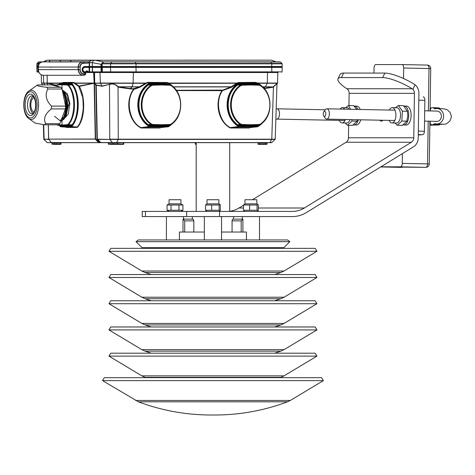 <?xml version="1.0" encoding="UTF-8"?>
<svg xmlns="http://www.w3.org/2000/svg" width="475" height="475" viewBox="0 0 475 475"><rect width="100%" height="100%" fill="white"/><g stroke="black" fill="none" stroke-linecap="round" stroke-linejoin="round"><path stroke-width="0.71" d="M34.057 112.106A7.303 3.652 90 0 1 30.839 104.856A7.303 3.652 90 0 1 34.057 97.601M373.973 73.073L374.045 68.014A3.438 1.716 91.2 0 1 375.82 64.576L402.028 64.576A3.438 1.716 91.2 0 1 402.046 64.576A3.438 1.716 91.2 0 1 403.697 68.014L403.536 78.523M402.402 153.621L402.254 163.388A3.438 1.716 91.2 0 1 400.484 166.826L380.891 166.826M400.484 166.826L425.784 167.337A3.438 1.716 -88.8 0 0 427.553 163.899L429.269 163.952A3.438 3.438 0 0 1 425.832 167.337L425.832 167.337A3.438 2.975 -90 0 1 425.784 167.337L396.477 167.052M403.447 167.052L395.176 167.188M403.697 68.014L428.996 68.525A3.438 1.716 -88.8 0 0 427.346 65.087L427.346 65.087A3.438 1.716 -88.8 0 0 427.328 65.087L402.064 64.576L427.346 65.087A3.438 3.438 0 0 1 430.712 68.578L428.996 68.525L428.355 110.865M418.285 134.692L422.619 134.692A3.438 1.716 -88.8 0 0 424.389 131.254L424.858 100.326A3.438 1.716 -88.8 0 0 423.207 96.888A3.438 1.716 -88.8 0 0 423.189 96.888L423.207 96.888M418.285 134.87L420.06 134.953L418.279 134.918M402.367 167.052L399.552 167.337A3.438 1.716 -88.8 0 0 399.57 167.337L380.683 166.951L399.552 167.337A3.438 3.438 0 0 0 399.623 167.337L402.414 167.337M420.06 134.953L421.764 134.692M403.144 124.86A9.453 4.726 -88.8 0 0 403.803 124.967L406.184 125.014A9.453 4.726 -88.8 0 0 411.101 115.686A9.453 4.726 -88.8 0 0 406.588 106.115A9.453 4.726 -88.8 0 0 406.564 106.115L404.183 106.067A9.453 4.726 -88.8 0 0 404.183 106.067A9.453 4.726 -88.8 0 0 403.928 106.073M403.803 124.967A9.453 4.726 -88.8 0 0 408.72 115.639A9.453 4.726 -88.8 0 0 404.207 106.067M46.752 87.275C39.36 86.498 36.296 85.714 37.561 84.93L51.704 84.93L60.889 87.275L46.752 87.275A21.054 10.527 -90 0 1 47.886 89.009L62.029 89.009L65.603 106.103L51.466 106.103C45.944 100.403 44.751 94.709 47.886 89.009M26.475 115.847A14.606 7.303 90 0 1 28.85 91.087A14.606 7.303 90 0 1 38.018 99.216A14.606 7.303 90 0 1 36.587 114.885A14.606 7.303 90 0 1 28.85 118.625L35.162 123.09L44.353 124.782L58.49 124.782A21.054 10.527 90 0 0 59.808 123.678L45.671 123.678C43.213 118.768 45.083 113.852 51.282 108.935L65.425 108.935L59.808 123.678M60.889 87.275A21.054 10.527 90 0 1 62.029 89.009L62.023 84.746L57.273 85.007L56.103 86.052M37.561 84.93A21.054 10.527 -90 0 0 37.448 85.007L28.85 91.087C22.111 95.445 22.111 114.261 28.85 118.625M44.353 124.782A21.054 10.527 -90 0 0 45.671 123.678M51.466 106.103A21.054 10.527 90 0 1 51.282 108.935M65.603 106.103A21.054 10.527 90 0 1 65.425 108.935M62.207 89.876A18.733 9.369 90 0 1 65.223 97.624A18.733 9.369 90 0 1 60.497 121.879M56.371 86.123L56.584 86.123A18.733 9.369 90 0 1 59.132 86.83M33.048 113.406A9.025 4.513 90 0 1 31.884 112.225A9.025 4.513 90 0 1 31.884 97.488A9.025 4.513 90 0 1 33.048 96.306M442.54 124.212L436.656 123.981A7.737 6.697 -88.3 0 1 435.183 123.743A1.716 1.49 -88.3 0 0 433.817 124.129A46.431 0.404 0.9 0 1 440.034 124.432L440.877 124.028M436.656 123.981A7.737 6.697 -88.3 0 0 443.585 116.452A7.737 6.697 -88.3 0 0 437.125 108.52A7.737 6.697 -88.3 0 0 435.409 108.722A1.716 1.49 -88.3 0 1 434.055 108.306A2.577 2.232 -88.3 0 0 432.594 107.611A2.577 2.232 -88.3 0 0 430.285 110.164L430.273 110.913M430.118 121.226L430.101 122.194A2.577 2.232 -88.3 0 0 432.256 124.794A2.577 2.232 -88.3 0 0 433.817 124.129M424.543 121.095L436.739 121.404A5.154 4.465 -88.3 0 0 441.352 116.381A5.154 4.465 -88.3 0 0 437.048 111.097L424.703 110.782M323.736 116.007L325.185 118.138A5.154 2.577 -88.8 0 0 326.652 119.118A5.154 2.577 -88.8 0 0 329.335 114.012A5.154 2.577 -88.8 0 0 326.859 108.805A5.154 2.577 -88.8 0 0 325.351 109.719L323.819 111.797A2.577 1.288 91.2 0 1 325.517 112.219A2.577 1.288 91.2 0 1 325.452 115.651A2.577 1.288 91.2 0 1 323.736 116.007A2.577 1.288 91.2 0 1 323.232 113.917A2.577 1.288 91.2 0 1 323.819 111.797M275.868 118.738A5.154 2.577 -88.8 0 0 276.812 119.118A5.154 2.577 -88.8 0 0 279.49 113.958A5.154 2.577 -88.8 0 0 277.02 108.805A5.154 2.577 -88.8 0 0 276.171 109.072M238.367 125.174L250.325 125.258L241.757 124.996L240.332 124.527A22.806 19.754 -90 0 1 240.332 85.185L241.757 84.71L250.325 84.455L238.367 84.538M256.132 84.52L238.693 84.502L241.757 84.71L242.018 85.227L240.807 85.631A22.295 19.309 90 0 0 240.807 124.082L242.018 124.486L250.574 124.741L250.325 125.258L258.893 124.996L260.377 124.509C273.22 116.672 273.22 93.035 260.377 85.203L260.348 85.631L259.13 85.227L250.574 84.972L242.018 85.227M250.574 84.972L250.325 84.455L256.043 84.508M247.315 84.241L258.893 84.71L260.377 85.203L259 84.716M242.018 124.486L241.757 124.996L238.693 125.204L256.132 125.192M256.043 125.204L247.315 125.465M389.369 110.063A7.648 3.824 91.2 0 1 392.243 107.629A7.648 3.824 91.2 0 1 395.912 115.354A7.648 3.824 91.2 0 1 391.934 122.924A7.648 3.824 91.2 0 1 389.162 120.377M407.817 115.419L407.817 115.443A7.648 3.824 91.2 0 1 407.811 115.752L407.407 111.257L403.412 105.604L398.394 105.503L402.384 111.156L401.832 121.042L397.284 125.281L395.028 122.989M392.243 107.629L396.857 107.724A7.648 3.824 91.2 0 1 397.13 107.748A7.648 3.824 91.2 0 1 400.514 115.722A7.648 3.824 91.2 0 1 396.548 123.019L391.934 122.924M395.366 107.694L398.394 105.503M397.284 125.281L402.301 125.382L406.849 121.143L407.811 115.769M406.849 121.143L401.832 121.042M407.407 111.257L402.384 111.156M274.681 353.18L280.85 351.144L145.059 351.144L141.853 349.647L108.971 329.917L316.932 329.917L284.05 349.647L141.853 349.647M108.971 329.917L110.74 326.972L315.162 326.972L316.932 329.917M38.35 67.397L36.83 67.397L38.35 67.046A5.053 4.376 -90 0 1 39.627 63.49M86.355 71.078L86.408 71.297A2.577 2.232 -90 0 1 84.71 72.2A2.577 2.232 -90 0 1 82.478 69.623A2.577 2.232 -90 0 1 84.71 67.046L88.884 67.046L89.057 67.391L84.883 67.391A2.232 1.936 90 0 0 83.125 70.555A2.232 1.936 90 0 0 86.355 71.078A0.689 0.594 -90 0 1 87.085 70.918L88.552 71.814L88.237 72.123L85.274 72.123M257.812 83.06L267.336 83.06L267.514 72.532L102.19 72.532L102.244 71.868L110.616 71.868L110.527 67.397L89.526 67.397A0.344 0.297 -90 0 1 89.828 67.046L88.884 67.046M89.828 67.046L281.865 67.046L282.209 67.397L110.527 67.397L110.782 67.046L103.764 67.046M274.301 67.046L276.42 67.046M266.594 67.046L132.751 67.046M88.552 71.814A0.344 0.297 90 0 0 88.688 71.856L89.157 71.856L88.985 72.2L83.837 72.2L88.516 72.2A0.689 0.594 -90 0 1 88.237 72.123L86.771 71.22A0.344 0.297 90 0 0 86.462 71.238M102.392 67.046L102.244 71.868L101.644 72.2L89.929 72.2A0.344 0.297 -90 0 1 89.627 71.868L101.127 71.868L101.021 67.397L101.656 66.53L282.203 66.518L281.687 67.046L271.641 67.046L271.86 63.816L282.132 63.816L282.203 66.518M88.985 72.2L89.929 72.2M186.295 72.532L186.449 72.2L194.898 71.868L271.842 71.868L271.73 67.046M277.721 72.2L213.037 71.868M194.732 72.449L212.859 72.449M186.449 72.2L104.28 72.2L133.35 72.2L133.137 83.06L146.175 83.06A25.46 23.412 -80.1 0 1 147.315 82.442L147.6 82.371A434.756 19.718 1.5 0 0 167.39 82.508L167.669 82.579A24.92 22.8 -80.6 0 1 168.352 82.971L149.886 83.273L147.565 82.757A25.145 23.133 100 0 0 146.437 83.368L139.371 87.483L134.033 89.282C124.913 100.16 129.675 122.799 141.17 127.609L149.886 126.439L168.358 126.439L168.328 126.748M102.564 72.491L102.404 72.176L104.28 72.2L104.506 72.532M45.398 61.887L46.146 60.705L47.512 60.171L94.626 60.171L93.231 60.705L92.441 62.136L92.298 66.518L100.967 66.518L101.448 67.391L101.555 71.856L101.127 71.868L101.383 72.2L101.816 71.856L101.537 67.046L89.977 67.046A0.517 0.445 90 0 1 89.532 66.518L92.298 66.518L92.714 67.046M89.157 71.856L89.627 71.868L89.526 67.397L89.057 67.391L89.157 71.856M38.891 72.2L36.943 71.868L38.754 71.868M238.806 125.75L239.073 125.827A0.689 0.594 -90 0 1 238.806 125.75A23.661 20.49 -90 0 1 227.935 104.856A23.661 20.49 -90 0 1 238.806 83.962L238.783 84.265A23.323 20.193 90 0 0 228.065 104.856A23.323 20.193 90 0 0 238.783 125.448L248.265 125.768L238.741 125.412M256.53 125.168L247.297 125.667L247.137 125.358M257.106 125.127A23.222 20.11 -90 0 1 256.755 125.347L258.044 125.75A0.689 0.594 -90 0 1 257.783 125.827L239.073 125.827M248.425 126.112L248.265 125.768L257.747 125.448A23.323 20.193 90 0 0 258.382 125.038M258.382 84.675A23.323 20.193 90 0 0 257.741 84.265L256.755 84.366A23.222 20.11 -90 0 1 257.106 84.586M258.044 83.962L257.741 84.265L257.783 83.879A0.689 0.594 -90 0 1 258.044 83.962A23.661 20.49 -90 0 1 259.225 84.746M249.333 84.307L257.61 84.223L248.265 83.938L247.137 84.348M238.806 83.962A0.689 0.594 -90 0 1 239.073 83.879L238.877 84.229M256.47 125.168L257.783 125.827M238.741 84.301L244.969 84.312M257.634 82.965L257.664 83.273L239.186 83.273L238.207 82.893A24.599 19.707 96.4 0 0 237.458 83.374L231.105 87.489L222.46 90.636C214.439 101.68 219.432 122.918 230.476 127.609L239.186 126.439L257.664 126.439L257.634 126.748M255.58 82.727L238.325 82.858L257.503 82.929L255.615 82.442A25.46 20.253 -83.6 0 1 256.156 82.787M263.067 87.388L257.664 82.977A0.344 0.344 0 0 0 257.61 82.953A0.344 0.297 96.1 0 0 257.527 82.929L255.603 82.727M238.135 82.508L238.325 82.858L238.135 82.508A434.756 19.718 1.5 0 0 255.378 82.371M239.026 82.929L238.895 82.965A24.415 21.143 -90 0 0 227.115 104.856A24.415 21.143 -90 0 0 238.895 126.748L230.607 127.644L249.428 127.644L257.503 126.783L239.026 126.783L239.186 126.439A24.077 20.847 90 0 1 227.578 104.856A24.077 20.847 90 0 1 239.186 83.273L239.026 82.929M238.913 84.223L248.265 83.938L248.425 83.6L257.783 83.879M149.5 83.962A0.689 0.594 -90 0 1 149.768 83.879L149.477 84.265A23.323 20.193 90 0 0 138.759 104.856A23.323 20.193 90 0 0 149.477 125.448L149.768 125.827A0.689 0.594 -90 0 1 149.5 125.75A23.661 20.49 -90 0 1 138.629 104.856A23.661 20.49 -90 0 1 149.5 83.962L149.572 84.229M149.768 83.879L159.119 83.6L157.991 84.045L167.455 84.366A23.222 20.11 -90 0 1 167.8 84.586M169.082 84.675A23.323 20.193 90 0 0 168.441 84.265L168.477 83.879A0.689 0.594 -90 0 1 168.738 83.962A23.661 20.49 -90 0 1 169.919 84.746M168.738 83.962L167.224 84.544M167.224 125.168L168.738 125.75A0.689 0.594 -90 0 1 168.477 125.827L149.768 125.827M167.8 125.127A23.222 20.11 -90 0 1 167.455 125.347L149.435 125.412M149.5 125.75L149.477 125.448L158.959 125.768L168.441 125.448A23.323 20.193 90 0 0 169.082 125.038M159.119 126.112L157.831 125.358M167.164 125.168L168.477 125.827M167.164 84.538L168.304 84.223L158.959 83.938L149.512 84.253C135.44 91.883 135.44 117.83 149.512 125.459L149.572 125.483M157.831 84.348L157.991 84.045L155.669 84.312M64.089 84.229L66.435 84.111A0.344 0.297 -93 0 1 66.648 84.229M59.82 84.378A23.661 11.833 90 0 1 60.194 83.962A0.689 0.344 90 0 1 60.343 83.879A0.344 0.297 87 0 0 60.634 84.223L66.031 83.938L65.746 83.6L71.149 83.879A0.344 0.297 -87 0 0 71.363 84.212L66.031 83.938L67.984 84.348M71.387 125.477L66.031 125.768L65.746 126.112L60.343 125.827A0.689 0.344 90 0 1 60.194 125.75A23.661 11.833 90 0 1 59.82 125.335M60.485 125.37A23.323 11.661 -90 0 0 60.557 125.448L60.634 125.489A0.344 0.297 93 0 0 60.343 125.827M60.194 125.75L61.18 125.412M61.18 84.301L60.557 84.265A23.323 11.661 -90 0 0 60.485 84.342M61.572 84.283L60.194 83.962M66.435 84.111L68.958 84.111A0.344 0.297 -87 0 1 69.213 84.312M66.648 125.477A0.344 0.297 93 0 1 66.435 125.602L67.984 125.358M60.402 126.528A24.415 12.207 90 0 0 60.622 126.748L60.414 126.439L71.078 126.439L76.891 127.074C80.103 124.498 82.222 118.233 83.25 108.276C83.149 101.228 82.846 97.268 82.341 96.389L78.761 86.492L74.326 83.368A24.623 12.403 -94.5 0 0 73.762 82.828L71.078 83.273L60.414 83.273L60.562 82.977M74.118 82.508L73.762 82.828L62.979 82.793A0.344 0.303 90.2 0 0 63.264 82.436A434.738 11.382 -2.6 0 0 73.957 82.436L74.118 82.508A24.943 12.564 85.6 0 1 74.682 83.06L79.093 86.028L93.539 83.268L75.127 83.268L74.824 83.772M95.309 139.021L48.711 139.127L95.273 139.127L94.139 83.244L78.761 86.492L79.093 86.028A0.344 0.297 -95.8 0 1 79.159 86.23C85.957 97.197 84.883 120.377 77.247 127.371A0.683 0.344 88.3 0 1 77.098 127.442A0.344 0.297 90 0 0 76.819 127.11L71.44 126.748A24.415 12.207 90 0 0 78.238 104.856A24.415 12.207 90 0 0 71.44 82.965L73.957 82.436M61.572 125.43L66.031 125.768L71.369 125.489A0.344 0.297 87 0 0 71.149 125.827L65.746 126.112M71.499 125.448L71.303 125.75A0.689 0.344 90 0 1 71.149 125.827M71.499 84.265L71.303 83.962A23.661 11.833 90 0 1 77.579 104.856A23.661 11.833 90 0 1 71.303 125.75M168.328 82.965L168.358 82.977A0.344 0.344 0 0 0 168.304 82.953A0.344 0.297 96.1 0 0 168.197 82.929L167.39 82.508M167.527 82.858L147.565 82.757L147.315 82.442M147.6 82.371L147.719 82.727L149.589 82.965A24.415 21.143 -90 0 0 137.809 104.856A24.415 21.143 -90 0 0 149.589 126.748L141.301 127.644L160.123 127.644L168.197 126.783L149.72 126.783L149.886 126.439A24.077 20.847 90 0 1 138.273 104.856A24.077 20.847 90 0 1 149.886 83.273L149.72 82.929L168.197 82.929L168.358 83.273A24.077 20.847 90 0 1 171.623 85.589M250.111 127.573L257.527 126.778A0.344 0.297 83.9 0 0 257.598 126.76A0.344 0.344 0 0 0 257.664 126.736L263.067 122.324M230.476 127.609L230.44 127.977A0.683 0.594 -87 0 1 230.185 127.912L230.476 127.609M160.805 127.573L168.221 126.778A0.344 0.297 83.9 0 0 168.292 126.76A0.344 0.344 0 0 0 168.358 126.736L173.761 122.324M141.17 127.609L141.134 127.977A0.683 0.594 -87 0 1 140.879 127.912L141.17 127.609M77.098 127.442L66.358 127.442A0.344 0.297 90 0 0 66.073 127.11L77.247 127.371M74.326 83.368L74.682 83.06L94.127 83.06L94.418 83.244L93.623 83.469M62.854 82.798A24.943 12.32 85.6 0 1 63.122 82.508L63.264 82.436M47.09 75.293L47.352 84.93M56.406 85.399L47.257 83.089L47.322 84.93M60.236 83.268L47.791 83.268L56.543 85.227M47.838 83.469L47.31 83.244M66.358 127.442A0.683 0.344 88.3 0 1 66.203 127.371L66.126 127.116M263.993 88.344L273.345 86.794C276.355 83.938 277.465 83.113 276.664 84.324L276.973 83.879L275.227 139.217L271.647 142.666L51.549 142.666A0.344 0.297 -90 0 1 51.342 142.571L196.193 142.666L196.193 211.417M230.185 127.912C218.357 121.683 214.231 102.671 222.051 90.434L231.153 86.794L237.126 83.06A24.92 19.992 -83.7 0 1 237.886 82.579M140.879 127.912C128.529 121.446 124.741 101.157 133.635 89.062A1595.863 1381.585 -87 0 1 129.978 88.861L118.513 87.24L118.697 86.913L130.12 88.534A1595.198 1380.985 93.1 0 0 133.778 88.736L139.507 86.794L145.451 83.268L146.437 83.368M145.694 83.772L145.451 83.268L94.828 83.268L96.176 84.995L102.202 86.046L109.369 84.324C112.349 83.113 115.318 83.938 118.269 86.794L139.507 86.794L139.804 87.252M133.635 89.062L133.778 88.736L134.033 89.282L133.635 89.062M262.521 86.794L273.048 86.913L272.959 87.24L264.248 88.629M274.793 139.418L118.269 139.418L118.043 86.996C115.294 84.17 112.444 83.345 109.487 84.526L109.772 139.181L274.888 139.181M276.61 84.526C277.329 83.345 276.272 84.17 273.434 86.996L272.959 87.24M109.369 84.324L102.244 86.254L95.855 85.203L96.211 85.197L97.339 139.187L109.85 139.418L97.44 139.412M139.371 87.483L139.133 86.913L118.269 86.794L118.513 87.24M97.399 139.181L100.825 142.571L112.254 142.571L109.85 139.418L118.269 139.418L116.654 142.571L271.712 142.571M114.897 142.666L116.529 142.666M276.967 83.944L277.566 83.06L267.336 83.06L265.501 86.794L273.434 86.996L271.789 139.181L269.996 142.666M102.19 72.532L85.286 72.532M94.418 83.244L100.415 83.06L99.922 72.2M48.777 139.306L51.258 142.464M47.162 142.571L43.807 139.193L48.664 139.181M42.756 84.93L42.073 83.962L42.103 84.93M42.441 84.93L42.423 84.526A0.344 0.303 -38 0 0 42.37 84.324L42.887 84.93M176.237 90.25L222.169 90.113L222.46 90.636L176.468 90.577M237.458 83.374L237.126 83.06L168.506 83.06L169.824 83.897M98.646 142.625A0.344 0.297 90 0 0 98.794 142.666L98.901 142.328L95.612 139.015L94.442 83.386L94.139 83.386M52.832 142.666L47.387 142.666L51.306 142.571M49.038 142.666L66.613 142.666M69.427 142.666L82.407 142.666M85.221 142.666L99.916 142.666L100.023 142.328L96.983 139.466L95.855 85.203L94.501 83.475M229.71 211.417L229.71 142.666L267.253 142.666M266.208 142.666L271.528 142.666M195.605 142.666L194.893 142.666L195.237 142.999L196.193 142.999M259.772 142.666L259.599 142.999L257.634 142.666L265.448 142.666L265.258 144.056L267.069 144.056L267.104 142.999L259.599 142.999L259.582 144.056L265.258 144.056L265.086 144.388L258.358 144.388L263.209 144.388M264.029 142.666L258.347 142.666M112.433 142.666L124.141 142.666L117.58 142.999L117.562 144.056L123.239 144.056L123.257 142.999L124.141 142.666M122.01 142.666L116.327 142.666M117.752 142.666L117.58 142.999L108.371 142.999L108.027 142.666L108.644 142.999L108.674 144.056L117.562 144.056L117.39 144.388L109.968 144.388M51.781 142.666A0.344 0.327 -90 0 1 52.108 142.999L52.143 144.056L60.497 144.056L60.687 142.666L61.4 142.666L61.055 142.999L51.929 142.999L51.585 142.666M195.967 144.388L195.617 144.388L195.967 144.388M266.564 144.388L265.086 144.388M263.174 144.388L264.539 144.388M114.356 144.388L116.69 144.388M122.372 144.388L117.39 144.388M59.624 144.388L53.711 144.388M236.799 83.772L236.502 83.268L169.023 83.368M249.523 127.912A0.683 0.594 -87 0 1 249.262 127.977L249.428 127.644M231.503 87.252L231.153 86.794L173.215 86.794M231.105 87.489L230.856 86.913L173.328 86.913M160.217 127.912A0.683 0.594 -87 0 1 159.956 127.977L160.123 127.644M95.273 139.127L98.586 142.571M48.325 124.782L48.711 139.127M220.958 72.532L221.142 72.2M94.175 72.538L94.246 72.2L94.525 72.532L94.739 83.06L94.394 83.066L94.175 72.538M244.975 203.852L256.838 203.852L256.838 199.726L244.975 199.726L244.975 203.852L243.479 205.01L257.052 205.01L257.872 204.452L258.335 205.01L258.335 210.253L257.872 210.817L257.052 210.253L257.052 205.01M244.975 211.417L243.479 210.253L257.052 210.253M243.479 210.253L243.479 205.01M249.624 210.253L249.624 205.01M340.106 109.072A7.648 3.824 91.2 0 1 342.398 107.629A7.648 3.824 91.2 0 1 344.636 109.167M345.372 119.492A7.648 3.824 91.2 0 1 342.089 122.924A7.648 3.824 91.2 0 1 339.316 120.377M345.527 107.694L348.549 105.503L350.651 109.286M342.398 107.629L347.011 107.724A7.648 3.824 91.2 0 1 347.284 107.748A7.648 3.824 91.2 0 1 349.25 109.256M349.986 119.587A7.648 3.824 91.2 0 1 346.702 123.019L342.089 122.924M351.755 119.623L351.993 121.042L347.439 125.281L345.188 122.989M356.832 109.41L353.566 105.604L348.549 105.503M347.439 125.281L352.456 125.382L357.01 121.143L357.402 119.736M357.01 121.143L351.993 121.042M264.943 356.125L316.932 356.125L284.05 375.856L141.853 375.856L108.971 356.125L264.943 356.125M108.971 356.125L110.74 353.18L315.162 353.18L316.932 356.125M238.017 60.171L182.721 60.171M228.433 60.242L227.899 60.171M39.342 63.816L37.911 63.816L37.84 66.518A0.517 0.493 -90 0 0 38.333 67.046L37.347 67.046L36.83 66.518L38.374 66.518M101.947 63.217L102.772 62.308L101.442 64.374L101.656 66.53L101.947 63.217L102.149 63.816L136.117 63.816L135.898 67.046L103.954 67.046M84.883 72.889L84.627 72.372L85.5 72.889L84.883 72.889A3.183 2.755 -90 0 1 82.127 69.706A3.183 2.755 -90 0 1 84.883 66.53L89.062 66.53L88.801 67.046L83.38 67.046L107.688 67.046M202.053 67.046L130.043 67.046L135.981 67.046L136.093 71.868L194.898 71.868M100.967 66.518L101.395 66.53L100.967 66.53L101.015 64.362L103.283 61.851L94.626 60.171L91.966 60.171L89.116 61.887L89.437 62.682L89.015 62.914L88.706 61.988L82.798 61.988A5.053 4.376 90 0 0 78.423 67.046L78.423 69.623A5.569 4.827 90 0 0 85.565 74.504L85.708 73.524A4.483 3.883 -90 0 1 79.907 69.623L78.215 69.623L78.215 67.046A5.154 4.465 -90 0 1 82.68 61.887L48.646 61.988M276.046 61.887L271.528 60.171L91.467 60.23M39.757 73.536A5.569 4.827 -90 0 1 38.362 69.623L38.362 67.046C38.623 63.905 40.126 62.189 42.863 61.887L82.68 61.887L83.345 63.074L89.098 63.074L83.392 63.318A3.723 3.224 90 0 0 80.168 67.046L80.168 69.623A4.239 3.669 90 0 0 85.666 73.304L85.708 73.524M39.793 61.887L42.993 61.887L39.793 61.887A0.517 0.493 -90 0 0 39.449 62.035L38.522 62.035L37.062 63.46L38.059 63.46L39.449 62.035L41.794 62.035M48.8 61.887L50.142 60.171L49.311 61.887M183.908 61.887L215.306 61.887M264.136 61.887L264.658 61.887M85.5 72.889L85.666 73.304M85.482 74.599L85.482 74.599A5.67 4.91 -90 0 1 83.125 75.293A5.67 4.91 -90 0 1 78.215 69.623L38.398 69.623A5.67 4.91 90 0 0 43.308 75.293L83.125 75.293L85.524 74.587M103.075 61.857L103.502 62.035L103.123 62.557L102.772 62.308L103.283 61.851L280.155 61.887L103.716 61.887L280.511 62.035L281.978 63.46L271.783 63.46L270.875 61.887M275.399 61.887L103.728 61.887M275.637 61.887L275.939 61.887M89.603 63.329L89.532 66.518L89.062 66.53L89.437 62.682L92.376 62.682L101.442 64.374M101.395 66.53L101.258 67.046M48.794 61.875L70.128 61.786L71.446 60.272L50.267 60.272M91.123 60.331L88.712 62.017M89.514 62.843L89.015 62.914M207.023 203.852L218.88 203.852L218.88 199.726L207.023 199.726L207.023 203.852L205.544 205.01L219.123 205.01L219.913 204.446L220.364 205.01L220.364 210.253L219.913 210.817L219.123 210.253L219.123 205.01M207.023 211.417L205.544 210.253L219.123 210.253M205.544 210.253L205.544 205.01M211.713 210.253L211.713 205.01M290.308 400.461L287.517 401.808L138.385 401.808L102.529 380.617L323.38 380.617L290.308 400.461L135.595 400.461M102.529 380.617L104.292 377.673L321.611 377.673L323.38 380.617M274.681 274.55L280.85 272.513L145.059 272.513L141.853 271.017L108.971 251.287L316.932 251.287L284.05 271.017L141.853 271.017M108.971 251.287L110.74 248.342L315.162 248.342L316.932 251.287M233.575 216.57L233.575 219.147L242.909 219.147L232.679 219.147L232.091 220.459M232.073 232.037L232.073 220.869L241.187 220.869L242.909 219.147L242.909 232.037M179.437 239.946L179.437 232.037L204.357 232.037M221.546 232.037L246.466 232.037L246.466 239.946M184.716 232.037L184.716 220.869L193.836 220.869L193.224 219.147L183 219.147L192.328 219.147L192.328 216.57M184.716 220.869L183 219.147L183 232.037M193.836 220.869L193.836 232.037M136.04 241.662L142.055 247.677L283.848 247.677L289.863 241.662L136.04 241.662L138.35 239.946L287.559 239.946L289.863 241.662M166.404 216.57L166.404 239.946L140.077 239.946M149.067 125.174L161.019 125.258L152.451 124.996L151.026 124.527A22.806 19.754 -90 0 1 151.026 85.185L152.451 84.71L161.019 84.455L149.067 84.538M166.826 84.52L158.009 84.241L169.694 84.716L171.071 85.203L171.042 85.631L169.824 85.227L161.268 84.972L152.713 85.227L151.501 85.631A22.295 19.309 90 0 0 151.501 124.082L152.713 124.486L161.268 124.741L161.019 125.258L169.587 124.996L171.071 124.509C183.914 116.672 183.914 93.035 171.071 85.203L169.694 84.716M166.63 84.502L161.019 84.455L161.268 84.972M180.928 203.852L180.928 199.726L169.07 199.726L169.07 203.852L167.058 205.01L182.934 205.01L180.928 203.852L169.07 203.852M169.07 211.417L167.058 210.253L182.934 210.253L182.934 205.01M167.058 210.253L167.058 205.01M171.03 210.253L171.03 205.01M178.968 210.253L178.968 205.01M274.681 300.758L280.85 298.728L145.059 298.728L141.853 297.225L108.971 277.495L316.932 277.495L284.05 297.225L141.853 297.225M108.971 277.495L110.74 274.55L315.162 274.55L316.932 277.495M64.701 114.92A10.064 5.029 -90 0 0 64.79 114.92A10.064 5.029 -90 0 0 65.497 114.819M64.873 94.792A10.064 5.029 -90 0 0 64.79 94.792A10.064 5.029 -90 0 0 64.636 94.798L64.493 94.804M64.998 117.871L69.166 103.413L67.48 95.659L62.73 90.458M63.775 118.168L62.771 118.916M62.023 120.519L62.023 124.967L62.451 125.477L67.711 125.477M58.514 124.771L62.023 124.967L67.23 124.705L67.961 124.308C75.573 117.099 75.644 92.874 67.961 85.405L67.23 85.007L62.023 84.746L62.451 84.229L67.711 84.235M56.929 84.96A0.517 0.392 39.3 0 0 56.662 85.078L57.701 84.491L62.451 84.229L67.676 84.491L68.531 84.96C76.528 94.626 76.528 115.087 68.531 124.753L67.676 125.222L62.474 125.477L57.701 125.216A0.517 0.451 -86.9 0 1 57.279 124.782M62.801 90.565L62.421 90.197M62.801 90.547L63.519 91.147A15.348 6.484 -120.1 0 0 63.228 90.915M62.676 119.088L63.656 118.328M63.965 91.598L67.967 105.171L64.547 118.465M63.359 91.913L67.088 106.222L63.068 119.195M61.613 120.656L65.681 116.63L67.824 108.389L67.183 98.877L63.893 91.509M62.391 90.155L62.742 90.493M62.451 120.323L66.15 115.698L67.925 107.534L63.935 91.527L63.519 91.147M65.289 97.939L66.221 108.638L63.947 116.434M54.53 116.262L60.01 120.703L65.295 115.342L66.898 103.502L63.626 92.494M382.903 120.252A5.587 2.791 91.2 0 1 381.342 121.149A5.587 2.791 91.2 0 1 379.816 120.187M384.839 73.073L382.678 77.585A24.059 5.831 25.6 0 1 412.134 88.742L412.888 89.342L415.073 84.788L414.295 84.235A24.059 5.831 -154.4 0 0 384.839 73.073L343.591 73.073A24.059 5.831 -154.4 0 0 340.124 74.326L337.963 78.838A24.059 5.831 25.6 0 1 341.43 77.585L343.591 73.073M382.678 77.585L341.43 77.585M415.073 84.788A10.313 8.93 -90 0 1 418.908 93.433L418.238 137.881A10.313 8.93 -90 0 1 413.499 146.805L306.423 212.545A34.372 29.771 -90 0 1 292.446 216.57L219.563 216.57L219.563 211.417L142.221 211.417L142.221 216.57L145.445 216.57L145.445 211.417M348.953 105.515L349.137 93.343A5.154 4.465 -90 0 0 347.575 89.342L346.845 88.742A24.059 5.831 25.6 0 1 337.963 78.838M219.563 211.417L292.446 211.417A29.218 25.306 90 0 0 304.327 207.997L411.403 142.251A5.154 4.465 90 0 0 413.772 137.786L414.443 93.343A5.154 4.465 90 0 0 412.888 89.342M243.479 207.997L239.014 207.997A29.218 25.306 -90 0 1 229.71 211.262M239.014 207.997L243.479 205.253M252.48 199.726L346.091 142.251L411.403 142.251M413.772 137.786L348.46 137.786A5.154 4.465 -90 0 1 346.091 142.251M348.46 137.786L348.65 125.305M186.693 211.417L186.693 216.57L219.563 216.57M186.693 216.57L145.445 216.57M353.299 124.86A9.453 4.726 -88.8 0 0 353.958 124.967L356.339 125.014A9.453 4.726 -88.8 0 0 360.691 119.801M360.24 109.482A9.453 4.726 -88.8 0 0 356.725 106.115L354.344 106.067A9.453 4.726 -88.8 0 0 354.089 106.073M353.958 124.967A9.453 4.726 -88.8 0 0 358.31 119.753M357.859 109.434A9.453 4.726 -88.8 0 0 354.344 106.067M274.681 326.972L280.85 324.936L145.059 324.936L141.853 323.439L108.971 303.709L316.932 303.709L284.05 323.439L141.853 323.439M108.971 303.709L110.74 300.758L315.162 300.758L316.932 303.709M428.201 121.178L427.553 163.899L402.254 163.388M418.808 100.201L424.858 100.326M418.285 134.609L422.619 134.692M424.389 131.254L418.338 131.136M36.587 99.792A13.116 6.555 -90 0 0 25.323 96.912A13.116 6.555 -90 0 0 29.705 117.865A13.116 6.555 -90 0 0 36.587 99.792M35.494 100.706A10.741 5.373 90 0 1 29.86 115.508A10.741 5.373 90 0 1 26.268 98.349A10.741 5.373 90 0 1 35.494 100.706M32.027 95.831A9.025 4.513 -90 0 0 27.514 104.856A9.025 4.513 -90 0 0 32.027 113.881L33.41 113.032C35.388 110.633 36.017 106.643 35.298 101.062C33.013 94.394 33.007 96.71 32.027 95.831M440.301 108.621L440.272 108.597A46.431 0.404 -179.1 0 0 434.055 108.306M237.274 124.741L240.332 124.527L240.807 124.082M240.807 85.631L240.332 85.185L237.274 84.972M250.574 124.741L259.13 124.486L260.348 124.082A22.295 19.309 90 0 0 260.348 85.631M259.13 124.486L258.893 124.996M258.893 84.71L259.13 85.227M260.348 124.082L260.377 124.509L259 124.99M238.693 84.502L238.373 84.532M238.676 125.204L238.373 125.18M87.085 70.918L86.515 71.22M110.871 72.2L110.616 71.868L136.093 71.868L135.927 72.2M271.67 72.2L271.842 71.868L282.091 71.868L282.209 67.397M92.316 67.397L92.667 72.2A0.344 0.297 -90 0 1 92.37 71.868L92.275 67.397A0.344 0.297 -90 0 1 92.572 67.046L92.316 67.397M88.688 71.856L88.516 72.2M84.71 67.046L84.883 67.391M38.166 67.046A0.344 0.327 90 0 0 37.84 67.397L37.947 71.868A0.344 0.327 90 0 0 38.273 72.2M245.118 84.111L249.488 84.111M257.503 126.783L257.664 126.439A24.077 20.847 90 0 0 260.929 124.123M260.929 85.589A24.077 20.847 90 0 0 257.664 83.273L257.503 82.929M239.073 83.879L248.425 83.6M259.225 124.967A23.661 20.49 -90 0 1 258.044 125.75M257.688 82.994A24.415 21.143 -90 0 1 262.895 87.222M262.895 122.485A24.415 21.143 -90 0 1 257.688 126.718M149.435 84.301L155.812 84.111M68.958 84.111L71.387 84.235M66.435 125.602L64.089 125.477M63.068 82.757L60.693 82.929A0.344 0.297 90 0 0 60.414 83.273A24.077 12.035 -90 0 0 59.399 84.402M59.399 125.311A24.077 12.035 -90 0 0 60.414 126.439A0.344 0.297 90 0 0 60.693 126.783L66.073 127.11M66.144 127.134L60.693 126.783L71.363 126.783A0.344 0.297 90 0 1 71.078 126.439A24.077 12.035 -90 0 0 77.781 104.856A24.077 12.035 -90 0 0 71.078 83.273A0.344 0.297 90 0 1 71.363 82.929L62.973 82.793M60.343 83.879L65.746 83.6M168.197 126.783L168.358 126.439A24.077 20.847 90 0 0 171.623 124.123M159.119 83.6L168.477 83.879M169.919 124.967A23.661 20.49 -90 0 1 168.738 125.75M168.382 82.994A24.415 21.143 -90 0 1 173.589 87.222M173.589 122.485A24.415 21.143 -90 0 1 168.382 126.718M47.28 83.268L41.468 83.06L60.438 83.06M94.133 83.095L93.634 72.2M277.495 83.268L258.157 83.268M277.566 83.06L277.845 72.532L267.514 72.532L267.734 72.2M102.244 86.254L100.415 83.06L133.137 83.06L132.121 86.913L129.978 88.861M249.262 127.977L230.44 127.977M159.956 127.977L141.134 127.977M263.423 87.744L265.382 86.913L262.633 86.913M48.83 139.418L44.145 139.181L43.688 124.711M43.48 75.293L43.67 83.06A0.344 0.315 90 0 0 43.736 83.268L44.941 84.93M195.237 142.999L195.273 144.056L196.193 144.056M257.978 142.999L258.014 144.056L259.582 144.056L259.409 144.388M123.067 144.388L123.761 144.056L123.797 142.999M112.777 142.666L113.317 144.388M108.371 142.999L108.407 144.056L108.929 144.388M51.929 142.999L52.143 144.056A0.344 0.327 90 0 0 52.47 144.388M54.494 144.388A0.344 0.327 90 0 1 54.168 144.056L54.132 142.999A0.344 0.327 -90 0 0 53.806 142.666M60.325 144.388L61.02 144.056L61.055 142.999M56.187 142.999L56.584 142.666M56.24 142.999L56.151 144.056M141.853 375.856L145.059 377.358L280.85 377.358L284.05 375.856M39.615 63.46L38.059 63.46A0.517 0.493 -90 0 0 37.911 63.816L36.902 63.816L36.83 66.518M101.721 72.164L102.38 72.164M102.279 72.04L101.787 72.04M42.863 61.887A5.154 4.465 90 0 0 38.398 67.046L79.907 67.046A3.966 3.438 -90 0 1 83.345 63.074L83.392 63.318M38.398 67.046L38.35 69.623L38.398 67.046M91.301 60.272L71.446 60.272A0.344 0.297 90 0 1 71.654 60.171M69.92 61.887A0.344 0.297 -90 0 0 70.128 61.786L89.128 61.786M60.723 61.887L59.719 60.171M110.913 67.046A0.517 0.386 90 0 1 110.532 66.518L110.586 63.816A0.517 0.386 -90 0 1 110.699 63.46L136.04 63.46L136.117 63.816L271.86 63.816L271.783 63.46L136.04 63.46L135.126 61.887M101.721 63.804L102.149 63.816L102.083 66.518A0.517 0.386 90 0 0 102.469 67.046M275.47 61.863L271.498 60.171M80.168 69.623L80.168 67.046M103.123 62.557L102.297 63.46L110.699 63.46L111.785 62.035A0.517 0.386 -90 0 1 112.052 61.887M84.883 66.53L84.627 67.046C81.664 68.81 81.664 70.585 84.627 72.372M241.187 220.869L241.187 232.037M158.003 84.241L149.382 84.502L152.451 84.71L152.713 85.227M152.713 124.486L152.451 124.996L149.073 125.18M147.968 124.741L151.026 124.527L151.501 124.082M151.501 85.631L151.026 85.185L147.968 84.972M161.268 124.741L169.824 124.486L171.042 124.082A22.295 19.309 90 0 0 171.042 85.631M169.824 124.486L169.587 124.996M169.587 84.71L169.824 85.227M171.042 124.082L171.071 124.509L169.694 124.99M149.37 125.204L158.003 125.465M64.636 116.767A13.282 6.644 90 0 1 64.095 116.173L64.63 116.779M62.142 89.775L67.414 93.866L69.878 103.681L68.246 114.107L63.359 119.718M62.427 125.477L57.718 125.222L56.662 124.634M71.618 125.222L67.676 125.222A0.517 0.439 87.1 0 1 67.23 124.705M67.961 124.308A0.517 0.38 41.9 0 0 68.531 124.753L72.01 124.753M72.01 84.96L68.531 84.96A0.517 0.38 -41.9 0 0 67.961 85.405M57.273 85.007A0.517 0.451 86.9 0 1 57.718 84.491L62.427 84.235M67.23 85.007A0.517 0.439 -87.1 0 1 67.676 84.491L71.618 84.491M71.565 84.437L67.682 84.229L71.565 84.437M55.955 86.017L56.662 85.078A0.517 0.392 39.3 0 0 56.608 85.405M412.134 88.742L346.845 88.742M349.137 93.343L414.443 93.343M304.327 207.997L258.335 207.997M430.712 68.578L430.071 110.907M429.917 121.22L429.269 163.952M425.832 167.337L423.041 167.337M415.821 167.188L404.825 167.052M440.058 124.408L444.618 124.242L446.696 123.643L449.742 121.226L451.208 117.776L451.25 115.68L449.932 112.171L446.987 109.63L443.692 108.787L437.125 108.52M440.272 108.597L439.072 107.956L432.594 107.611M430.118 107.997L431.353 107.997M440.034 124.432L438.817 125.044L429.857 125.18M432.256 124.794L437.861 125.026M395.016 110.182L326.859 108.805M394.808 120.49L326.652 119.118M276.812 119.118L344.963 120.49M277.02 108.805L325.31 109.778M145.059 351.144L151.222 353.18M280.85 351.144L284.05 349.647M282.091 71.868L281.746 72.2M84.71 72.2L86.634 71.179M36.943 71.868L36.83 67.397M238.895 125.483L238.812 125.459C224.746 117.83 224.746 91.883 238.812 84.253L238.895 84.223M60.646 126.778A0.344 0.344 0 0 1 60.468 126.683L59.256 125.305M59.256 84.407L60.468 83.03A0.344 0.344 0 0 1 60.646 82.935M71.351 125.513L71.345 125.513C79.462 117.948 79.462 91.764 71.351 84.194L71.345 84.194M173.761 87.388L168.358 82.977M167.556 82.858L168.221 82.929M48.29 124.782L48.634 139.021L51.276 142.536M47.387 142.666L43.914 139.436M43.356 124.67L43.813 139.217M42.376 84.33L41.539 83.268M41.468 83.06L41.248 74.783M195.273 144.056L195.617 144.388M267.104 142.999L267.449 142.666M258.014 144.056L258.358 144.388M267.069 144.056L266.724 144.388M108.407 144.056L108.751 144.388M123.761 144.056L123.417 144.388M51.965 144.056L52.309 144.388M61.02 144.056L60.675 144.388M56.204 144.056L55.86 144.388M51.247 142.488A0.344 0.344 0 0 0 51.549 142.666M47.067 75.293L47.257 83.06M277.845 72.532L278.19 72.2M256.838 203.852L257.872 204.452M256.838 211.417L257.872 210.817M280.85 377.358L279.929 377.673M145.059 377.358L145.973 377.673M46.758 60.325L42.993 61.887M38.522 62.035L38.885 61.887M37.062 63.46L36.902 63.816M280.511 62.035L280.155 61.887M282.132 63.816L281.978 63.46M50.979 67.391L50.635 67.046M43.308 75.293C40.298 74.961 38.647 73.073 38.35 69.623M218.88 203.852L219.913 204.446M218.88 211.417L219.913 210.817M138.385 401.808C161.791 410.566 185.98 414.966 210.971 415.002L214.938 415.002C239.922 414.966 264.118 410.566 287.517 401.808M210.971 415.002L214.938 415.002M145.059 272.513L151.222 274.55M280.85 272.513L284.05 271.017M192.328 247.677L192.328 248.342M233.575 247.677L233.575 248.342M220.887 248.342L221.546 247.677M205.022 248.342L204.357 247.677M182.928 248.342L183.593 247.677M167.063 248.342L166.404 247.677M258.839 248.342L259.498 247.677M242.974 248.342L242.315 247.677M259.498 239.946L259.498 216.57M242.315 219.147L242.315 216.57M221.546 239.946L221.546 216.57M204.357 239.946L204.357 216.57M183.593 219.147L183.593 216.57M149.382 84.502L149.073 84.532M180.928 211.417L182.934 210.253M145.059 298.728L151.222 300.758M280.85 298.728L284.05 297.225M63.959 117.907L62.801 118.869M145.059 324.936L151.222 326.972M280.85 324.936L284.05 323.439"/></g></svg>
